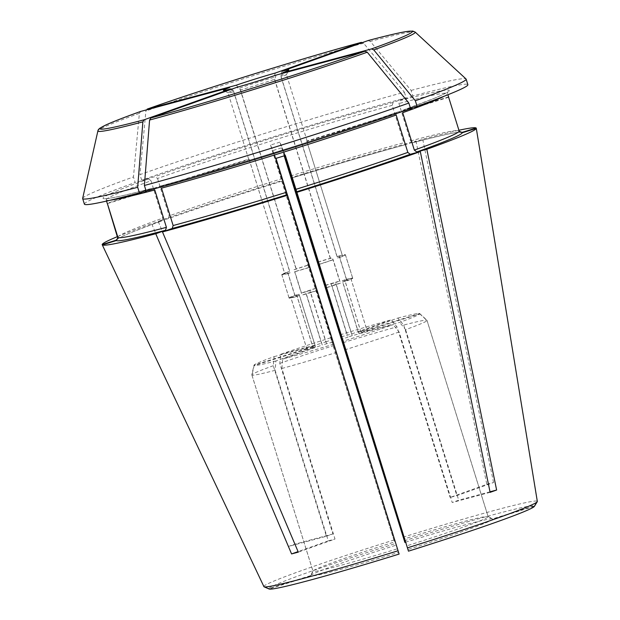<?xml version="1.0" encoding="UTF-8"?>
<svg xmlns="http://www.w3.org/2000/svg" width="620" height="620" viewBox="0 0 620 620"><rect width="100%" height="100%" fill="white"/><g stroke="black" fill="none" stroke-linecap="round" stroke-linejoin="round"><path stroke-width="0.46" stroke-dasharray="3.1 2.33" d="M282.022 71.23A3908.767 2752.033 -105 0 1 280.643 75.617L337.04 256.68L339.101 255.952L346.379 279.318L342.256 280.783L358.267 332.18L397.885 318.068L403.721 325.066A91.838 3.689 162.7 0 1 426.924 320.214L488.049 516.468A91.838 3.689 162.7 0 0 403.845 539.059M397.885 318.068A86.893 3.488 162.7 0 1 419.647 313.511L426.924 320.214M405.503 542.236A95.511 3.836 162.7 0 1 492.652 518.878L488.049 516.468M273.288 365.715A91.838 3.689 162.7 0 0 251.813 374.782L253.999 365.134A86.893 3.488 162.7 0 1 274.141 356.624L273.288 365.715L326.407 536.269L288.509 546.437L151.637 223.673L161.82 220.937C134.153 231.02 119.397 237.065 117.537 239.08L117.854 238.413M251.813 374.782L312.937 571.036A91.838 3.689 162.7 0 1 394.49 541.973L281.565 180.629A195.928 7.866 162.7 0 0 158.147 221.348L168.322 218.62C200.082 207.406 237.91 194.928 281.79 181.172L281.565 180.629M312.937 571.036L310.519 575.639A95.511 3.836 162.7 0 1 395.529 545.344M276.14 75.082A3908.744 2771.292 70.4 0 1 274.683 79.267A30.613 1.232 162.7 0 1 240.498 89.923A3908.751 2752.017 -105 0 1 236.933 87.296M415.16 32.07A166.191 6.673 -17.3 0 0 370.287 41.401A1165752.218 820767.144 -105 0 1 411.122 90.419L412.858 95.984A200.826 8.06 162.7 0 1 467.868 84.692M411.122 90.419A200.826 8.06 162.7 0 1 466.031 78.965M282.65 72.757A3908.744 2771.292 70.4 0 1 281.193 76.95L337.59 258.021L339.714 257.447L346.991 280.813L342.736 281.953L358.748 333.351L399.652 322.377A86.893 3.488 162.7 0 0 419.794 313.875L361.103 332.428A27.551 1.108 162.7 0 1 358.748 333.351M280.643 75.617A30.613 1.232 162.7 0 1 286.44 74.563A30.613 1.232 162.7 0 1 286.432 74.617A30.613 1.232 162.7 0 1 281.193 76.95M392.22 105.346A178.785 7.176 -17.3 0 0 157.534 178.475L155.124 176.592L141.685 180.195A200.826 8.06 162.7 0 1 406.139 97.79L393.119 102.432L392.22 105.346L403.86 142.724L406.216 144.483L415.981 141.004A195.928 7.866 162.7 0 0 290.974 177.692M279.899 142.135A178.785 7.176 -17.3 0 0 270.545 145.049L272.815 150.59A30.613 1.232 -17.3 0 1 282.162 147.668L279.899 142.135L284.162 155.829M270.545 145.049L281.79 181.172A181.234 7.27 162.7 0 0 168.229 218.643L169.183 215.861A178.785 7.176 162.7 0 1 281.1 178.932M157.534 178.475L169.183 215.861M291.137 178.258C335.079 164.641 373.403 153.396 406.123 144.514L406.216 144.483A181.234 7.27 162.7 0 0 291.137 178.258L290.92 177.708M82.654 198.377A200.826 8.06 162.7 0 1 133.447 176.956A1155487.513 819239.612 70.4 0 1 139.384 113.352A166.191 6.673 -17.3 0 0 97.898 130.882M84.39 204.135A200.826 8.06 162.7 0 1 135.175 182.52L133.447 176.956M230.214 89.102A3908.751 2752.017 -105 0 0 233.779 91.721A30.613 1.232 162.7 0 1 228.021 92.814A30.613 1.232 162.7 0 1 227.982 92.775A30.613 1.232 162.7 0 1 233.228 90.388A3908.744 2771.292 70.4 0 1 229.594 87.567M448.647 97.27L306.877 141.445A30.613 1.232 -17.3 0 0 307.179 141.151A30.613 1.232 -17.3 0 0 306.729 141.081L342.38 255.564L345.34 254.642L352.617 278.008L350.85 278.558L366.862 329.956L360.762 331.591L344.751 280.194L350.85 278.558M448.647 97.092A178.785 7.176 -17.3 0 0 448.493 96.906L306.729 141.081M107.407 203.608L249.178 159.425A30.613 1.232 -17.3 0 1 248.721 159.363A30.613 1.232 -17.3 0 1 249.023 159.061L107.252 203.244A178.785 7.176 -17.3 0 0 107.26 203.422M281.883 368.489A91.838 3.689 162.7 0 0 336.164 352.555L333.545 344.193A86.893 3.488 162.7 0 1 282.627 359.135L281.883 368.489L335.002 539.043L298.298 552.125M161.502 188.155L159.146 186.403L146.126 191.037M159.239 186.372L159.146 186.403A181.234 7.27 -17.3 0 0 397.133 112.236L397.04 112.267C334.932 134.385 223.355 169.151 159.232 186.372M240.498 89.923L296.895 270.994L294.833 271.723L302.111 295.089L306.233 293.617L322.245 345.022L282.627 359.135M233.779 91.721L290.175 272.792L288.114 273.529L295.391 296.887L299.514 295.422L315.526 346.82L275.908 360.941L275.164 370.295L328.282 540.849L298.073 551.614M154.783 189.96L152.427 188.201L145.964 190.511M148.622 178.909L151.032 180.792A178.785 7.176 -17.3 0 0 106.167 199.919L104.927 198.609L106.609 198.594C112.941 198.075 128.247 194.602 152.52 188.17L152.427 188.201A181.234 7.27 -17.3 0 1 148.622 178.909L135.175 182.52M486.832 484.344A147.049 5.898 -17.3 0 1 493.551 482.546L456.847 495.628A91.838 3.689 -17.3 0 0 450.128 497.426L486.832 484.344L415.981 141.004M370.287 41.401L368.071 40.564M412.858 95.984L399.838 100.626L398.939 103.54L410.579 140.926L412.936 142.685L422.7 139.206A195.928 7.866 162.7 0 1 458.916 130.246M459.97 132.052L460.428 132.277C457.707 131.673 441.843 135.152 412.835 142.708L412.936 142.685A181.234 7.27 162.7 0 1 460.164 132.138M493.551 482.546L422.7 139.206M403.721 325.066L456.847 495.628M285.355 155.457L283.084 149.924L284.859 155.612M276.001 158.371L273.738 152.838A30.613 1.232 -17.3 0 0 283.084 149.924M282.162 147.668L284.658 155.682M141.685 180.195L139.95 174.631A200.826 8.06 162.7 0 1 404.403 92.225A1165752.512 820767.354 -105 0 0 363.568 43.199L361.351 42.369M147.258 109.081L145.894 111.034A1155487.513 819239.612 70.4 0 0 139.95 174.631M269.096 589A139.074 5.58 162.7 0 1 269.041 588.977L263.965 586.745M326.593 343.767L310.589 292.369L316.688 290.733L332.7 342.132L326.593 343.767A27.551 1.108 162.7 0 1 322.245 345.022M361.103 332.428L345.092 281.031L351.005 278.923L367.009 330.321M340.248 334.815A86.893 3.488 162.7 0 1 391.166 319.866L397.002 326.872L450.128 497.426M343.317 342.62A91.838 3.689 162.7 0 1 397.002 326.872M326.05 287.82L331.948 285.712L347.96 337.11L342.054 339.217M341.302 336.815L347.192 335.234A27.551 1.108 162.7 0 1 351.548 333.986L391.166 319.866M325.298 285.417L331.181 283.836L347.192 335.234M279.791 363.397A91.838 3.689 162.7 0 1 333.366 345.72L330.894 337.729A86.893 3.488 162.7 0 0 280.643 354.307L279.791 363.397L332.917 533.952A91.838 3.689 -17.3 0 0 326.407 536.269M333.366 345.72L394.49 541.973M312.689 346.58L306.776 348.68L290.764 297.282L296.678 295.174L312.689 346.58A27.551 1.108 162.7 0 1 315.045 345.65L299.034 294.252L294.779 295.391A33.674 1.349 162.7 0 0 289.005 297.833L290.764 297.282M313.03 347.409L306.923 349.045L290.92 297.647L297.019 296.011L313.03 347.409A27.551 1.108 162.7 0 0 315.526 346.82M325.826 341.891L331.739 339.783L315.727 288.385L309.822 290.493L325.826 341.891A27.551 1.108 162.7 0 0 321.555 343.333L305.544 291.935A27.551 1.108 162.7 0 1 309.822 290.493M358.267 332.18A27.551 1.108 162.7 0 1 360.762 331.591M342.256 280.783A27.551 1.108 162.7 0 1 344.751 280.194M310.589 292.369A27.551 1.108 162.7 0 1 306.233 293.617M410.409 108.105L403.543 109.949L434.62 98.185C449.833 91.737 447.834 91.528 447.826 91.806L447.555 93.589A178.785 7.176 -17.3 0 0 398.939 103.54M399.838 100.626A181.234 7.27 -17.3 0 1 403.643 109.918L402.69 112.708M296.678 295.174A27.551 1.108 162.7 0 1 299.034 294.252M345.092 281.031A27.551 1.108 162.7 0 1 342.736 281.953M299.514 295.422A27.551 1.108 162.7 0 1 297.019 296.011M331.181 283.836A27.551 1.108 162.7 0 1 335.536 282.588L351.548 333.986M331.739 339.783L330.894 337.729M280.643 354.307L321.555 343.333M275.908 360.941A86.893 3.488 162.7 0 1 254.146 365.498L251.96 375.147L313.085 571.4L310.667 576.003L269.041 588.977M275.164 370.295A91.838 3.689 162.7 0 1 251.96 375.147M306.923 349.045L254.146 365.498M295.391 296.887A33.674 1.349 162.7 0 1 289.153 298.197L290.92 297.647M325.275 285.332A33.674 1.349 162.7 0 1 339.659 281.116L335.536 282.588M274.683 79.267L331.08 260.338L333.204 259.764L340.481 283.131L336.226 284.27L352.238 335.676L393.142 324.702A86.893 3.488 162.7 0 1 342.891 341.279M352.238 335.676A27.551 1.108 162.7 0 1 347.96 337.11M340.481 283.131A33.674 1.349 162.7 0 1 326.066 287.889M336.226 284.27A27.551 1.108 162.7 0 1 331.948 285.712M333.545 344.193L332.7 342.132M316.688 290.733L316.719 290.803A33.674 1.349 162.7 0 1 302.111 295.089M351.005 278.923L352.764 278.372A33.674 1.349 162.7 0 1 346.991 280.813M306.776 348.68L253.999 365.134M274.141 356.624L315.045 345.65M419.647 313.511L366.862 329.956M346.379 279.318A33.674 1.349 162.7 0 1 352.617 278.008M339.101 255.952A33.674 1.349 162.7 0 1 345.34 254.642M305.544 291.935L301.289 293.074A33.674 1.349 162.7 0 1 315.696 288.315L315.727 288.385M294.012 269.708L296.135 269.142A30.613 1.232 162.7 0 1 308.473 265.065L308.419 264.957A33.674 1.349 162.7 0 0 294.012 269.708L301.289 293.074M308.419 264.957L315.696 288.315M288.114 273.529A33.674 1.349 162.7 0 1 281.875 274.831L289.153 298.197M290.175 272.792A30.613 1.232 162.7 0 1 284.836 273.908L281.875 274.831M317.773 262.043A33.674 1.349 162.7 0 1 332.382 257.75L339.659 281.116M318.021 262.097A30.613 1.232 162.7 0 1 330.321 258.486L332.382 257.75M333.204 259.764A33.674 1.349 162.7 0 1 318.796 264.523M331.08 260.338A30.613 1.232 162.7 0 1 318.742 264.407M410.579 108.632L397.133 112.236L396.18 115.025M294.833 271.723A33.674 1.349 162.7 0 0 309.442 267.437L316.719 290.803M309.442 267.437L309.396 267.321A30.613 1.232 162.7 0 1 296.895 270.994M352.764 278.372L345.487 255.006A33.674 1.349 162.7 0 1 339.714 257.447M345.487 255.006L342.535 255.928A30.613 1.232 162.7 0 1 337.59 258.021M249.023 159.061L284.681 273.544L281.728 274.466A33.674 1.349 162.7 0 1 287.502 272.025L294.779 295.391M281.728 274.466L289.005 297.833M284.681 273.544A30.613 1.232 162.7 0 1 289.625 271.459L287.502 272.025M117.692 238.801A181.234 7.27 162.7 0 1 161.719 220.968L162.673 218.178L151.032 180.792M404.403 92.225L406.139 97.79M399.102 554.079L398.443 552.451A95.511 3.836 162.7 0 1 310.667 576.003M404.217 540.803A139.074 5.58 162.7 0 1 534.277 505.912L492.652 518.878M403.07 537.176A143.259 5.75 162.7 0 1 537.191 501.193L534.277 505.912M476.152 128.014L537.191 501.193M310.519 575.639L268.894 588.605A139.074 5.58 162.7 0 1 394.863 543.717M268.894 588.605L263.81 586.38A143.259 5.75 162.7 0 1 393.716 540.09M263.81 586.38L102.16 244.559M117.63 236.546A195.928 7.866 162.7 0 1 151.637 223.673M332.917 533.952L295.012 544.12A147.049 5.898 -17.3 0 0 288.509 546.437M295.012 544.12L158.147 221.348M537.346 501.557L534.425 506.276L492.799 519.242A95.511 3.836 162.7 0 1 407.789 549.537M490.11 492.35L452.213 502.518L399.086 331.964L393.142 324.702M236.096 85.25A3908.744 2771.292 70.4 0 0 239.738 88.071L296.135 269.142M490.002 491.807L458.715 500.2A91.838 3.689 -17.3 0 1 452.213 502.518M140.748 111.406L139.384 113.352M233.228 90.388L289.625 271.459M272.815 150.59L308.473 265.065M459.986 132.029L459.048 130.781L448.493 96.906M337.04 256.68A30.613 1.232 162.7 0 1 342.38 255.564M306.877 141.445L342.535 255.928M249.178 159.425L284.836 273.908M239.738 88.071A30.613 1.232 162.7 0 1 273.924 77.415L330.321 258.486M273.738 152.838L309.396 267.321M419.794 313.875L427.071 320.579A91.838 3.689 162.7 0 1 405.596 329.646L399.652 322.377M399.086 331.964A91.838 3.689 162.7 0 1 345.518 349.641M405.596 329.646L458.715 500.2M427.071 320.579L488.196 516.832A91.838 3.689 162.7 0 1 406.643 545.894M492.799 519.242L488.196 516.832M336.164 352.555L397.288 548.816A91.838 3.689 162.7 0 1 313.085 571.4M328.282 540.849A91.838 3.689 -17.3 0 0 335.002 539.043M398.443 552.451L397.288 548.816M275.303 73.036A3908.767 2752.033 -105 0 1 273.924 77.415M290.447 176.01A178.785 7.176 162.7 0 1 403.86 142.724M363.568 43.199A166.191 6.673 -17.3 0 0 145.894 111.034M444.083 96.27A178.785 7.176 -17.3 0 0 447.555 93.589L447.919 94.752M393.119 102.432A181.234 7.27 -17.3 0 0 155.124 176.592M106.532 201.081L106.167 199.919A178.785 7.176 -17.3 0 0 110.546 200.151M117.808 237.119A178.785 7.176 162.7 0 1 162.673 218.178M410.579 140.926A178.785 7.176 162.7 0 1 459.048 130.781M286.432 74.617L288.842 70.029M228.021 92.814L223.425 90.404M307.179 141.151L286.44 74.563M248.721 159.363L227.982 92.775"/><path stroke-width="0.93" d="M284.658 155.682L404.883 542.43A95.511 3.836 162.7 0 1 405.503 542.236M162.479 231.934A195.928 7.866 162.7 0 0 287.541 195.23L286.556 192.254A178.785 7.176 162.7 0 1 173.143 225.54L172.244 228.454L162.479 231.934L298.298 552.125A147.049 5.898 -17.3 0 1 291.578 553.931L155.76 233.74L165.525 230.26L166.424 227.338A178.785 7.176 162.7 0 1 117.955 237.483L116.343 240.552L102.308 244.923A195.928 7.866 162.7 0 0 155.76 233.74M144.39 185.473L146.126 191.037A200.826 8.06 162.7 0 0 410.579 108.632L408.844 103.067A200.826 8.06 162.7 0 1 144.39 185.473A1155487.513 813540.115 -105 0 1 149.583 120.048A166.191 6.673 -17.3 0 0 367.257 52.219A1164203.559 825419.276 70.4 0 1 408.844 103.067M367.257 52.219L364.986 51.243L276.14 75.082A34.286 1.38 162.7 0 1 236.933 87.296L150.892 117.963L149.583 120.048M415.354 100.75A1164203.559 825419.276 70.4 0 0 373.767 49.895A166.191 6.673 -17.3 0 0 415.16 32.07L466.031 78.965A200.826 8.06 162.7 0 1 466.139 79.127A200.826 8.06 162.7 0 1 415.354 100.75L417.082 106.315L410.409 108.105M466.139 79.127L467.868 84.692A200.826 8.06 162.7 0 1 417.082 106.315M415.16 32.07L412.781 31.054L405.542 31.682C397.893 32.999 385.446 35.945 368.187 40.525L282.022 71.23A34.286 1.38 162.7 0 1 288.842 70.029A34.286 1.38 162.7 0 1 282.65 72.757L371.488 48.926L373.767 49.895M284.162 155.829L291.137 178.258M137.671 187.279A200.826 8.06 162.7 0 1 82.662 198.571A200.826 8.06 162.7 0 1 82.654 198.377L97.898 130.882A166.191 6.673 -17.3 0 0 142.864 121.853A1155487.513 813540.115 -105 0 0 137.671 187.279L139.407 192.843A200.826 8.06 162.7 0 1 84.39 204.135L82.662 198.571M142.864 121.853L144.173 119.761L230.214 89.102A34.286 1.38 162.7 0 1 223.425 90.404A34.286 1.38 162.7 0 1 229.594 87.567L140.624 111.445C124.217 117.335 112.546 121.892 105.609 125.093L99.874 128.216C98.657 129.115 97.999 129.999 97.898 130.882M476.3 128.379A195.928 7.866 162.7 0 1 426.824 149.273L496.62 490.032A147.049 5.898 -17.3 0 1 490.11 492.35L420.314 151.59A195.928 7.866 162.7 0 1 296.895 192.316L408.456 551.164A139.074 5.58 162.7 0 0 534.378 506.377L537.292 501.665A143.259 5.75 162.7 0 0 537.346 501.557L476.3 128.379L462.264 132.758L459.195 131.145L448.647 97.27A178.785 7.176 -17.3 0 0 448.647 97.092L447.919 94.752M106.532 201.081L107.26 203.422A178.785 7.176 -17.3 0 0 107.407 203.608L117.955 237.483M420.314 151.59L410.231 154.295L407.828 152.411L396.18 115.025A178.785 7.176 -17.3 0 1 161.502 188.155L173.143 225.54M145.964 190.511L139.407 192.843M110.546 200.151A178.785 7.176 -17.3 0 0 154.783 189.96L166.424 227.338M298.073 551.614L291.578 553.931M286.556 192.254L276.001 158.371A178.785 7.176 -17.3 0 0 285.355 155.457L296.895 192.316M284.859 155.612L408.456 551.164M404.883 542.43L290.92 177.708A195.928 7.866 162.7 0 1 290.974 177.692M361.46 42.331L275.303 73.036A34.286 1.38 162.7 0 0 236.096 85.25L147.142 109.12C203.306 89.141 303.513 57.908 361.46 42.331M287.541 195.23L399.102 554.079A139.074 5.58 162.7 0 1 269.096 589L264.027 586.784A143.259 5.75 162.7 0 1 263.965 586.745L102.308 244.923M398.087 550.761A143.259 5.75 162.7 0 1 264.027 586.784M342.721 342.806A91.838 3.689 162.7 0 1 343.317 342.62M107.353 203.569L117.831 238.406L116.196 240.188L102.16 244.559A195.928 7.866 162.7 0 1 117.63 236.546M458.916 130.246A195.928 7.866 162.7 0 1 476.152 128.014L476.214 128.41M537.292 501.665A143.259 5.75 162.7 0 1 407.441 547.847M496.62 490.032L490.002 491.807M476.152 128.014L462.117 132.393L459.986 132.029M444.083 96.27A178.785 7.176 -17.3 0 1 402.69 112.708L414.331 150.087L416.741 151.977L426.824 149.273M287.316 194.68A181.234 7.27 162.7 0 1 172.244 228.454M147.258 109.081A163.541 6.564 162.7 0 1 361.351 42.369M364.986 51.243A163.541 6.564 162.7 0 1 150.892 117.963M144.173 119.761A163.541 6.564 162.7 0 1 140.748 111.406M368.071 40.564A163.541 6.564 162.7 0 1 371.488 48.926M165.525 230.26A181.234 7.27 162.7 0 1 116.343 240.552M116.196 240.188A181.234 7.27 162.7 0 1 117.692 238.801M460.164 132.138A181.234 7.27 162.7 0 1 462.117 132.393M407.828 152.411A178.785 7.176 162.7 0 1 295.903 189.34M459.195 131.145A178.785 7.176 162.7 0 1 414.331 150.087M462.264 132.758A181.234 7.27 162.7 0 1 416.741 151.977M410.231 154.295A181.234 7.27 162.7 0 1 296.67 191.766M117.537 239.08L117.854 238.413"/></g></svg>
